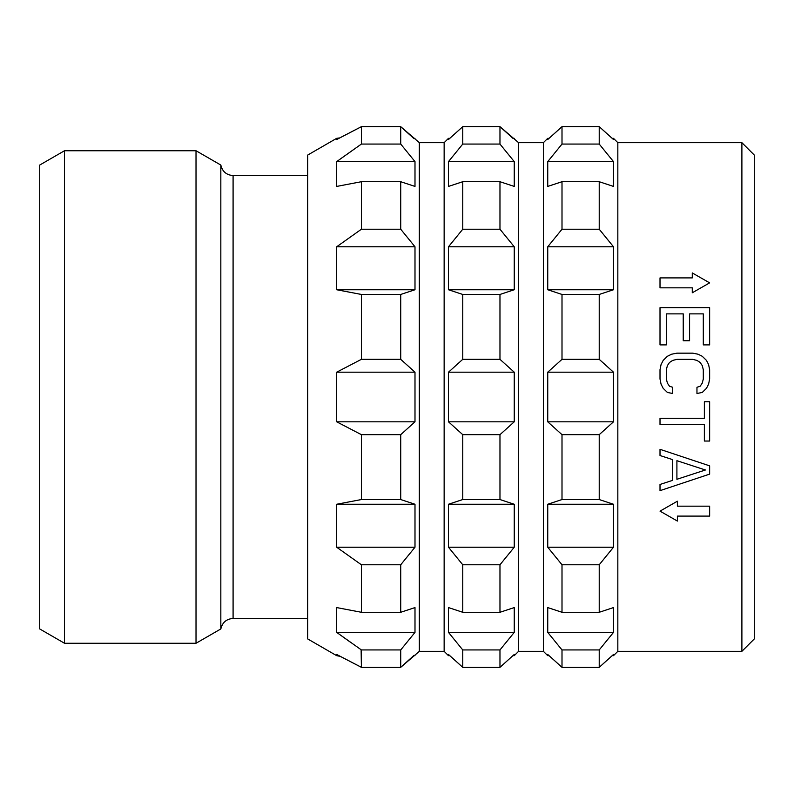 <?xml version="1.0" encoding="UTF-8"?>
<svg xmlns="http://www.w3.org/2000/svg" width="794" height="794" viewBox="0 0 794 794"><rect width="100%" height="100%" fill="white"/><g stroke="black" fill="none" stroke-linecap="round" stroke-linejoin="round"><path stroke-width="1.19" d="M64.513 643.259L39.7 628.937L39.7 165.063L64.513 150.741L196.019 150.741L196.019 643.259L64.513 643.259L64.513 150.741M196.019 150.741L220.831 165.063L220.831 628.937C222.35 622.446 226.439 618.943 233.089 618.457M741.894 142.672L754.3 155.078L754.3 638.922L741.894 651.328L741.894 142.672L617.831 142.672L617.831 651.328L613.494 655.665M660.013 511.138L677.381 501.213L677.381 506.175L709.638 506.175L709.638 516.1L677.381 516.1L677.381 521.062L660.013 511.138L677.381 501.213M709.638 401.754L704.357 401.754L709.638 401.754L709.638 441.037L704.357 441.037L704.357 424.502L660.013 424.502L660.013 418.299L704.357 418.299L704.357 401.754M660.013 484.459L672.687 480.33L660.013 484.459L660.013 490.672M709.638 465.85L660.013 449.315L709.638 465.85L709.638 474.127L660.013 490.662M676.905 479.298L705.409 469.988L676.905 479.298L676.905 460.689L705.409 469.988M692.269 292.788L709.638 282.863L692.269 292.788L692.269 287.825L660.013 287.825L660.013 277.9L692.269 277.9L692.269 272.938L709.638 282.863M672.687 393.487L667.407 392.454L663.179 388.316L661.065 384.177L660.013 379.016L661.065 384.177L663.179 388.316L667.407 392.454L672.687 393.487L672.687 387.283L669.511 386.251L667.407 383.145L666.345 379.016L666.345 369.706L667.407 365.568L669.511 362.471L672.687 360.407L676.905 359.364L672.687 360.407L669.511 362.471L667.407 365.568L666.345 369.706M708.585 384.177L709.638 379.016L708.585 384.177L706.471 388.316L708.585 384.177M702.243 392.454L706.471 388.316L702.243 392.454L696.963 393.487L702.243 392.454M703.305 369.706L702.243 365.568L700.139 362.471L696.963 360.407L692.745 359.364L696.963 360.407L700.139 362.471L702.243 365.568L703.305 369.706L703.305 379.016L702.243 383.145L700.139 386.251L696.963 387.283L696.963 393.487M666.345 313.878L683.237 313.878L683.237 340.755L689.579 340.755L689.579 313.878L703.305 313.878L703.305 344.894L709.638 344.894L709.638 307.675L660.013 307.675L660.013 344.894L666.345 344.894L666.345 313.878M676.905 359.364L692.745 359.364M660.013 379.016L660.013 369.706L661.065 364.535L663.179 360.407L667.407 356.268L671.625 354.203L676.905 353.161L692.745 353.161L698.025 354.203L702.243 356.268L706.471 360.407L708.585 364.535L709.638 369.706L709.638 379.016M660.013 449.315L660.013 455.518L672.687 459.647M672.687 459.657L672.687 480.33M599.222 144.061L613.484 161.609L599.222 144.061L562.003 144.061L547.741 161.609L547.741 186.421L562.003 181.717L562.003 229.218L599.222 229.218L599.222 181.717L613.484 186.421L613.484 161.609L547.741 161.609L562.003 144.061L562.003 126.673L547.741 139.526L547.741 138.335L549.041 138.335L562.003 126.673L599.222 126.673L613.484 139.526L613.484 138.335L612.184 138.335L599.222 126.673L599.222 144.061M599.222 499.545L562.003 499.545L547.741 504.25L613.484 504.25L599.222 499.545L599.222 434.665L613.484 421.812L613.484 372.188L599.222 359.335L599.222 294.455L613.484 289.75L613.484 246.775L599.222 229.218M462.753 499.545L448.491 504.25L514.244 504.25L499.972 499.545L462.753 499.545L462.753 434.665L448.491 421.812L514.244 421.812L499.972 434.665L462.753 434.665M499.972 499.545L499.972 434.665M462.753 294.455L462.753 359.335L499.972 359.335L499.972 294.455L462.753 294.455L448.491 289.75L448.491 246.775L462.753 229.218L462.753 181.717L448.491 186.421L448.491 161.609L462.753 144.061L448.491 161.609L514.244 161.609L499.972 144.061L462.753 144.061L462.753 126.673L448.491 139.526L448.491 138.335L449.791 138.335L462.753 126.673L499.972 126.673L499.972 144.061L514.244 161.609L514.244 186.421L499.972 181.717L499.972 229.218L462.753 229.218M499.972 181.717L462.753 181.717M462.753 564.782L499.972 564.782L499.972 612.283L514.244 607.579L514.244 632.391L499.972 649.939L499.972 667.327L512.934 655.665L514.244 655.665L514.244 654.474L499.972 667.327L462.753 667.327L462.753 649.939L448.491 632.391L462.753 649.939L499.972 649.939L514.244 632.391L448.491 632.391L448.491 607.579L462.753 612.283L462.753 564.782L448.491 547.225L514.244 547.225L514.244 504.25M499.972 612.283L462.753 612.283M400.722 434.665L414.994 421.812L336.686 421.812L361.399 434.665L400.722 434.665L400.722 499.545L361.399 499.545L361.399 434.665M599.222 434.665L562.003 434.665L547.741 421.812L613.484 421.812M419.331 651.328L419.331 142.672L444.144 142.672L444.144 651.328L419.331 651.328L400.722 667.327L400.722 649.939L414.994 632.391L400.722 649.939L361.399 649.939L336.686 632.391L351.266 642.822M340.269 656.37L336.686 655.665L336.686 654.474L361.399 667.327L400.722 667.327L413.684 655.665L414.994 655.665M336.686 421.812L336.686 372.188L414.994 372.188L414.994 421.812M400.722 612.283L361.399 612.283L336.686 607.579L336.686 632.391L414.994 632.391L414.994 607.579L400.722 612.283L400.722 564.782L414.994 547.225L414.994 504.25L400.722 499.545M562.003 612.283L599.222 612.283L613.484 607.579L613.484 632.391L599.222 649.939L599.222 667.327L612.184 655.665L613.484 655.665L613.484 654.474L599.222 667.327L562.003 667.327L549.041 655.665L547.741 655.665L547.741 654.474L562.003 667.327L562.003 649.939L547.741 632.391L562.003 649.939L599.222 649.939L613.484 632.391L547.741 632.391L547.741 607.579L562.003 612.283L562.003 564.782L547.741 547.225L613.484 547.225L613.484 504.25M361.399 294.455L361.399 359.335L400.722 359.335L400.722 294.455L361.399 294.455L336.686 289.75L336.686 246.775L361.399 229.218L361.399 181.717L336.686 186.421L336.686 161.609L361.399 144.061L340.08 159.157M361.399 181.717L400.722 181.717L400.722 229.218L361.399 229.218M340.785 137.362L361.399 126.673L361.399 144.061L400.722 144.061L414.994 161.609L400.722 144.061L400.722 126.673L361.399 126.673L336.686 139.526L336.686 138.335L339.743 137.908M340.785 656.638L361.399 667.327L361.121 649.75M400.722 564.782L361.399 564.782L336.686 547.225L336.686 504.25L361.399 499.545M361.399 612.283L361.399 564.782M414.994 504.25L336.686 504.25M414.994 547.225L336.686 547.225M448.491 504.25L448.491 547.225M547.741 504.25L547.741 547.225M499.972 564.782L514.244 547.225M599.222 612.283L599.222 564.782L613.484 547.225M599.222 564.782L562.003 564.782M336.686 655.675L307.675 638.922L307.675 155.078L336.686 138.325M448.491 654.474L462.753 667.327L449.791 655.665L448.491 655.665L448.491 654.474M514.244 421.812L514.244 372.188L448.491 372.188L448.491 421.812M547.731 138.335L543.394 142.672L543.394 651.328L518.581 651.328L518.581 142.672L499.972 126.673L512.934 138.335L514.244 138.335M562.003 499.545L562.003 434.665M613.484 372.188L547.741 372.188L547.741 421.812M599.222 294.455L562.003 294.455L562.003 359.335L599.222 359.335M599.222 181.717L562.003 181.717M336.686 372.188L361.399 359.335M499.972 294.455L514.244 289.75L514.244 246.775L499.972 229.218M514.244 372.188L499.972 359.335M414.994 138.335L413.684 138.335L400.722 126.673L419.331 142.672M336.686 161.609L414.994 161.609L414.994 186.421L400.722 181.717M400.722 294.455L414.994 289.75L414.994 246.775L400.722 229.218M414.994 372.188L400.722 359.335M448.491 372.188L462.753 359.335M547.741 372.188L562.003 359.335M562.003 294.455L547.741 289.75L547.741 246.775L562.003 229.218M514.244 246.775L448.491 246.775M613.484 246.775L547.741 246.775M414.994 246.775L336.686 246.775M414.994 289.75L336.686 289.75M514.244 289.75L448.491 289.75M613.484 289.75L547.741 289.75M220.831 165.063C222.35 171.554 226.439 175.057 233.089 175.553L233.089 618.447L307.675 618.447M220.831 628.937L196.019 643.269M233.089 175.553L307.675 175.553M741.894 651.328L617.831 651.328M617.831 142.672L613.494 138.335M444.144 651.328L448.481 655.665M518.581 651.328L514.244 655.665M543.394 651.328L547.731 655.665M444.144 142.672L448.481 138.335M543.394 142.672L518.581 142.672"/></g></svg>
